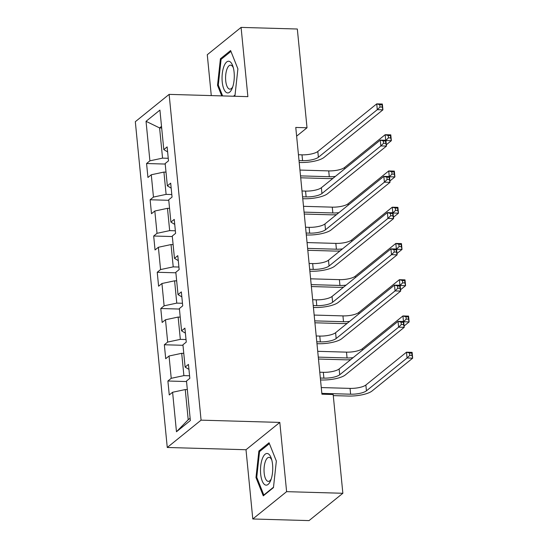 <?xml version="1.0" encoding="UTF-8"?>
<svg xmlns="http://www.w3.org/2000/svg" width="548" height="548" viewBox="0 0 548 548"><rect width="100%" height="100%" fill="white"/><g stroke="black" fill="none" stroke-linecap="round" stroke-linejoin="round"><path stroke-width="0.82" d="M252.792 518.983L286.611 491.659L279.816 422.412L246.004 449.737L252.792 518.983L309.038 520.6L342.856 493.275L333.17 394.519L321.923 394.197L295.769 127.444L307.017 127.773L297.331 29.017L241.086 27.4L207.274 54.725L211.281 95.592M246.004 449.737L167.263 447.476L135.322 121.704L169.133 94.379L201.075 420.152L167.263 447.476M146.035 121.32L149.905 160.824L146.569 163.523L147.939 177.463L151.275 174.764L153.461 197.075L150.125 199.767L151.488 213.713L154.824 211.014L157.016 233.318L153.68 236.017L155.043 249.957L158.379 247.264L160.571 269.568L157.235 272.267L158.598 286.207L161.934 283.508L164.119 305.818L160.783 308.51L162.153 322.457L165.489 319.758L167.674 342.068L164.338 344.761L165.708 358.7L169.044 356.008L171.229 378.312L167.894 381.011L169.264 394.95L172.599 392.258L176.47 431.755L190.362 420.528L186.491 381.031L189.827 378.332L188.457 364.393L185.121 367.085L182.936 344.781L186.272 342.089L184.902 328.142L181.566 330.841L179.381 308.531L182.717 305.839L181.347 291.899L178.011 294.591L175.826 272.288L179.162 269.589L177.792 255.649L174.456 258.341L172.271 236.037L175.607 233.338L174.243 219.399L170.908 222.098L168.716 199.787L172.051 197.095L170.688 183.148L167.352 185.847L165.16 163.537L168.496 160.845L167.133 146.905L163.797 149.597L159.92 110.1L146.035 121.32L159.598 127.924L162.557 158.132L168.25 158.29M189.574 375.784L183.888 375.62L181.696 353.309L183.779 353.371M188.944 369.386L185.121 367.085M171.229 378.312L183.888 375.62M169.044 356.008L181.696 353.309M186.019 339.534L180.333 339.37L178.141 317.066L180.224 317.121M185.395 333.143L181.566 330.841M167.674 342.068L180.333 339.37M165.489 319.758L178.141 317.066M182.463 303.284L176.778 303.119L174.593 280.816L176.668 280.877M181.84 296.893L178.011 294.591M164.119 305.818L176.778 303.119M161.934 283.508L174.593 280.816M178.908 267.04L173.223 266.876L171.038 244.566L173.113 244.627M178.285 260.643L174.456 258.341M160.571 269.568L173.223 266.876M158.379 247.264L171.038 244.566M175.36 230.79L169.668 230.626L167.483 208.322L169.558 208.377M174.73 224.392L170.908 222.098M157.016 233.318L169.668 230.626M154.824 211.014L167.483 208.322M171.805 194.54L166.113 194.376L163.927 172.072L166.003 172.134M171.175 188.149L167.352 185.847M153.461 197.075L166.113 194.376M151.275 174.764L163.927 172.072M161.674 127.979L159.598 127.924L161.516 126.369M167.62 151.899L163.797 149.597M149.905 160.824L162.557 158.132M286.611 491.659L342.856 493.275M279.816 422.412L201.075 420.152M169.133 94.379L247.874 96.647L241.086 27.4M296.619 136.171L307.017 127.773M187.334 389.621L185.251 389.56L188.211 419.768L190.135 418.213M176.47 431.755L188.211 419.768M172.599 392.258L185.251 389.56M146.569 163.523L165.215 164.058M150.125 199.767L168.77 200.308M153.68 236.017L172.325 236.551M157.235 272.267L175.874 272.801M160.783 308.51L179.429 309.051M164.338 344.761L182.984 345.295M167.894 381.011L186.539 381.545M233.941 96.243L235.003 95.386L237.894 68.849L230.605 50.539L220.419 58.773L217.529 85.31L221.741 95.893M273.459 487.61L276.35 461.074L269.061 442.763L258.882 450.997L255.985 477.534L263.28 495.844L273.459 487.61M218.399 85.33L217.529 85.31M221.769 58.807L220.419 58.773M256.861 477.561L255.985 477.534M260.231 451.031L258.882 450.997M299.009 160.543L302.571 160.646A12.193 3.528 174.4 0 0 318.388 157.276L377.291 109.675L376.723 103.867L382.346 104.031L382.915 109.84L324.012 157.44A18.29 5.288 -5.6 0 1 300.29 162.489L299.201 162.461M298.441 154.735L302.003 154.837A12.193 3.528 174.4 0 0 317.819 151.467L376.723 103.867L379.764 104.695L379.997 107.024L382.244 107.086L382.018 104.764L379.764 104.695M382.244 107.086L382.915 109.84L377.291 109.675L379.997 107.024M382.018 104.764L382.346 104.031M332.889 178.408A18.29 5.288 -5.6 0 1 327.005 178.559L300.701 177.799M299.948 170.072L328.718 170.901A12.193 3.528 174.4 0 0 344.541 167.53L385.162 134.705L390.786 134.863L391.354 140.672L386.333 144.734M300.516 175.881L329.293 176.709A12.193 3.528 174.4 0 0 335.383 176.394M385.71 140.274L385.162 134.705L388.21 135.534L388.436 137.856L390.683 137.925L390.457 135.596L388.21 135.534M390.683 137.925L391.354 140.672L385.922 140.521M390.457 135.596L390.786 134.863M385.908 140.343L388.436 137.856M226.475 92.571A15.851 6.11 -88.4 0 0 232.263 88.166A15.851 6.11 -88.4 0 0 232.893 66.274A15.851 6.11 -88.4 0 0 229.852 61.609A15.851 6.11 -88.4 0 0 222.276 73.699A15.851 6.11 -88.4 0 0 226.475 92.571M233.338 67.794A12.001 4.624 -88.4 0 0 231.489 65.431A12.001 4.624 -88.4 0 0 230.557 65.15A12.001 4.624 -88.4 0 0 225.653 75.795A12.001 4.624 -88.4 0 0 228.934 88.872A12.001 4.624 -88.4 0 0 229.865 89.146A12.001 4.624 -88.4 0 0 232.79 86.673M222.618 95.914L218.296 85.063L221.097 59.355L230.948 51.396M235.044 94.975L233.496 96.229M272.562 464.519A15.851 6.11 -88.4 0 0 271.349 458.498A15.851 6.11 -88.4 0 0 263.869 455.641A15.851 6.11 -88.4 0 0 260.677 474.116A15.851 6.11 -88.4 0 0 270.719 480.391A15.851 6.11 -88.4 0 0 272.562 464.519M271.794 460.019A12.001 4.624 -88.4 0 0 269.013 457.375A12.001 4.624 -88.4 0 0 264.17 473.013A12.001 4.624 -88.4 0 0 268.328 481.377A12.001 4.624 -88.4 0 0 271.253 478.897M264.266 495.043L263.814 495.029L256.752 477.287L259.553 451.579L269.404 443.62M273.507 487.199L263.814 495.029M302.565 196.794L306.127 196.896A12.193 3.528 174.4 0 0 321.943 193.526L380.846 145.926L380.278 140.117L385.902 140.274L386.47 146.09L327.567 193.684A18.29 5.288 -5.6 0 1 303.839 198.739L302.756 198.712M301.996 190.985L305.558 191.088A12.193 3.528 174.4 0 0 321.375 187.717L380.278 140.117L383.319 140.946L383.552 143.268L385.799 143.336L385.573 141.014L383.319 140.946M385.799 143.336L386.47 146.09L380.846 145.926L383.552 143.268M385.573 141.014L385.902 140.274M306.12 233.037L309.682 233.14A12.193 3.528 174.4 0 0 325.498 229.77L384.401 182.176L383.826 176.367L389.457 176.525L390.025 182.333L331.122 229.934A18.29 5.288 -5.6 0 1 307.394 234.989L306.305 234.955M305.551 227.228L309.113 227.331A12.193 3.528 174.4 0 0 324.93 223.961L383.826 176.367L386.874 177.196L387.1 179.518L389.354 179.586L389.128 177.257L386.874 177.196M389.354 179.586L390.025 182.333L384.401 182.176L387.1 179.518M389.128 177.257L389.457 176.525M336.445 214.658A18.29 5.288 -5.6 0 1 330.56 214.802L304.256 214.049M303.503 206.322L332.273 207.151A12.193 3.528 174.4 0 0 348.096 203.781L388.717 170.949L394.341 171.113L394.909 176.922L389.888 180.977M304.072 212.131L332.841 212.96A12.193 3.528 174.4 0 0 338.938 212.645M389.265 176.518L388.717 170.949L391.765 171.784L391.991 174.106L394.238 174.168L394.012 171.846L391.765 171.784M394.238 174.168L394.909 176.922L389.477 176.764M394.012 171.846L394.341 171.113M389.457 176.586L391.991 174.106M339.993 250.909A18.29 5.288 -5.6 0 1 334.116 251.053L307.812 250.299M307.051 242.572L335.828 243.394A12.193 3.528 174.4 0 0 351.645 240.031L392.272 207.199L397.896 207.363L398.465 213.172L393.443 217.227M307.627 248.381L336.397 249.203A12.193 3.528 174.4 0 0 342.493 248.895M392.813 212.768L392.272 207.199L395.314 208.028L395.546 210.357L397.793 210.418L397.567 208.096L395.314 208.028M397.793 210.418L398.465 213.172L393.032 213.014M397.567 208.096L397.896 207.363M393.012 212.836L395.546 210.357M309.675 269.287L313.237 269.39A12.193 3.528 174.4 0 0 329.053 266.02L387.95 218.419L387.381 212.61L393.005 212.775L393.58 218.584L334.677 266.184A18.29 5.288 -5.6 0 1 310.949 271.239L309.86 271.205M309.106 263.478L312.668 263.581A12.193 3.528 174.4 0 0 328.485 260.211L387.381 212.61L390.429 213.446L390.656 215.768L392.909 215.83L392.676 213.508L390.429 213.446M392.909 215.83L393.58 218.584L387.95 218.419L390.656 215.768M392.676 213.508L393.005 212.775M313.23 305.537L316.792 305.64A12.193 3.528 174.4 0 0 332.609 302.27L391.505 254.669L390.936 248.861L396.56 249.025L397.129 254.834L338.232 302.428A18.29 5.288 -5.6 0 1 314.504 307.483L313.415 307.455M312.661 299.729L316.217 299.831A12.193 3.528 174.4 0 0 332.04 296.461L390.936 248.861L393.985 249.689L394.211 252.018L396.464 252.08L396.231 249.758L393.985 249.689M396.464 252.08L397.129 254.834L391.505 254.669L394.211 252.018M396.231 249.758L396.56 249.025M316.785 341.781L320.34 341.884A12.193 3.528 174.4 0 0 336.164 338.52L395.06 290.92L394.492 285.111L400.115 285.268L400.684 291.077L341.788 338.678A18.29 5.288 -5.6 0 1 318.059 343.733L316.97 343.699M316.21 335.972L319.772 336.075A12.193 3.528 174.4 0 0 335.595 332.711L394.492 285.111L397.54 285.94L397.766 288.262L400.013 288.33L399.787 286.008L397.54 285.94M400.013 288.33L400.684 291.077L395.06 290.92L397.766 288.262M399.787 286.008L400.115 285.268M343.548 287.159A18.29 5.288 -5.6 0 1 337.671 287.303L311.367 286.542M310.606 278.816L339.383 279.644A12.193 3.528 174.4 0 0 355.2 276.274L395.827 243.449L401.451 243.607L402.02 249.415L396.999 253.477M311.175 284.624L339.952 285.453A12.193 3.528 174.4 0 0 346.041 285.138M396.368 249.018L395.827 243.449L398.869 244.278L399.102 246.6L401.348 246.669L401.122 244.346L398.869 244.278M401.348 246.669L402.02 249.415L396.588 249.265M401.122 244.346L401.451 243.607M396.567 249.087L399.102 246.6M347.103 323.402A18.29 5.288 -5.6 0 1 341.226 323.546L314.922 322.793M314.162 315.066L342.938 315.895A12.193 3.528 174.4 0 0 358.755 312.524L399.376 279.699L405.006 279.857L405.575 285.666L400.554 289.721M314.73 320.875L343.507 321.703A12.193 3.528 174.4 0 0 349.597 321.388M399.924 285.268L399.376 279.699L402.424 280.528L402.65 282.85L404.904 282.919L404.677 280.59L402.424 280.528M404.904 282.919L405.575 285.666L400.143 285.508M404.677 280.59L405.006 279.857M400.122 285.337L402.65 282.85M350.658 359.652A18.29 5.288 -5.6 0 1 344.774 359.796L318.477 359.043M317.717 351.316L346.494 352.145A12.193 3.528 174.4 0 0 362.31 348.775L402.931 315.943L408.555 316.107L409.13 321.916L404.109 325.971M318.285 357.125L347.062 357.954A12.193 3.528 174.4 0 0 353.152 357.639M403.479 321.512L402.931 315.943L405.979 316.778L406.205 319.1L408.459 319.162L408.226 316.84L405.979 316.778M408.459 319.162L409.13 321.916L403.691 321.758M408.226 316.84L408.555 316.107M403.677 321.58L406.205 319.1M320.333 378.031L323.895 378.134A12.193 3.528 174.4 0 0 339.719 374.764L398.615 327.163L398.047 321.354L403.671 321.518L404.239 327.327L345.343 374.928A18.29 5.288 -5.6 0 1 321.614 379.983L320.525 379.949M319.765 372.222L323.327 372.325A12.193 3.528 174.4 0 0 339.144 368.955L398.047 321.354L401.095 322.19L401.321 324.512L403.568 324.574L403.342 322.251L401.095 322.19M403.568 324.574L404.239 327.327L398.615 327.163L401.321 324.512M403.342 322.251L403.671 321.518M321.84 393.375L350.617 394.197A12.193 3.528 174.4 0 0 366.434 390.827L407.054 358.002L406.486 352.193L412.11 352.357L412.678 358.166L372.058 390.991A18.29 5.288 -5.6 0 1 348.329 396.046L333.28 395.615M321.272 387.566L350.049 388.388A12.193 3.528 174.4 0 0 365.865 385.018L406.486 352.193L409.534 353.022L409.76 355.351L412.014 355.412L411.781 353.09L409.534 353.022M412.014 355.412L412.678 358.166L407.054 358.002L409.76 355.351M411.781 353.09L412.11 352.357M302.003 154.837L302.571 160.646M317.819 151.467L318.388 157.276M328.718 170.901L329.293 176.709M344.541 167.53L344.671 168.887M305.558 191.088L306.127 196.896M321.375 187.717L321.943 193.526M309.113 227.331L309.682 233.14M324.93 223.961L325.498 229.77M332.273 207.151L332.841 212.96M348.096 203.781L348.227 205.137M335.828 243.394L336.397 249.203M351.645 240.031L351.782 241.387M312.668 263.581L313.237 269.39M328.485 260.211L329.053 266.02M316.217 299.831L316.792 305.64M332.04 296.461L332.609 302.27M319.772 336.075L320.34 341.884M335.595 332.711L336.164 338.52M339.383 279.644L339.952 285.453M355.2 276.274L355.337 277.631M342.938 315.895L343.507 321.703M358.755 312.524L358.892 313.881M346.494 352.145L347.062 357.954M362.31 348.775L362.44 350.131M323.327 372.325L323.895 378.134M339.144 368.955L339.719 374.764M350.049 388.388L350.617 394.197M365.865 385.018L366.434 390.827"/></g></svg>
